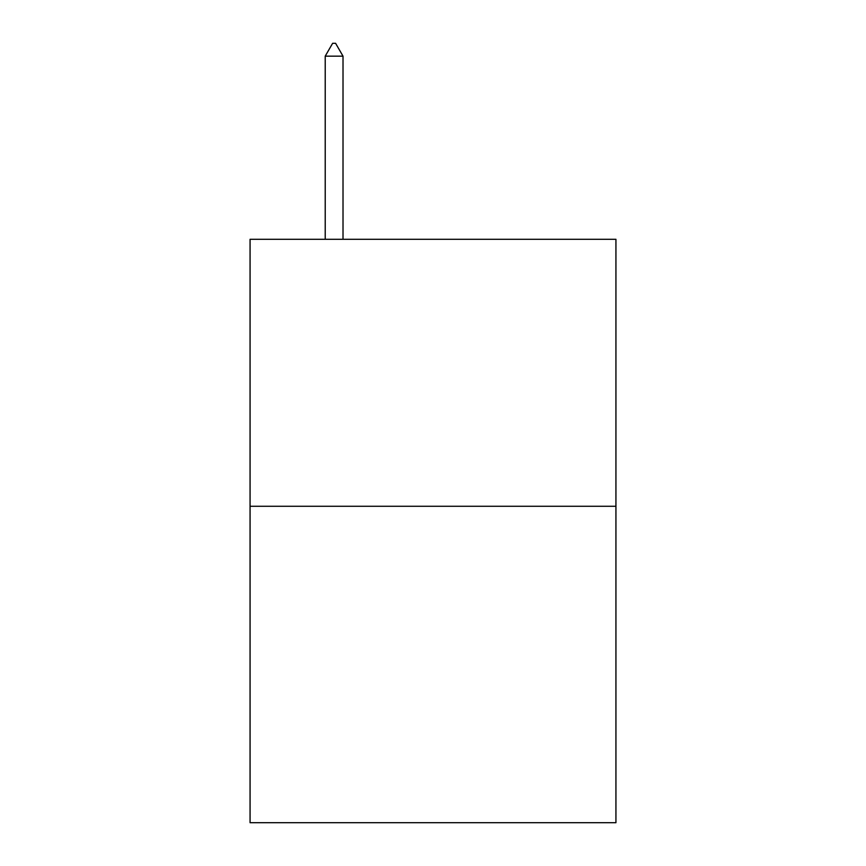 <?xml version="1.0" encoding="UTF-8"?>
<svg xmlns="http://www.w3.org/2000/svg" width="866" height="866" viewBox="0 0 866 866"><rect width="100%" height="100%" fill="white"/><g stroke="black" fill="none" stroke-linecap="round" stroke-linejoin="round"><path stroke-width="1.3" d="M615.932 506.274L615.932 239.287L250.068 239.287L250.068 822.7L615.932 822.7L615.932 506.274L250.068 506.274M343.012 56.16L335.597 43.3L332.631 43.3L325.215 56.16L343.012 56.16L343.012 239.287M325.215 56.16L325.215 239.287"/></g></svg>
